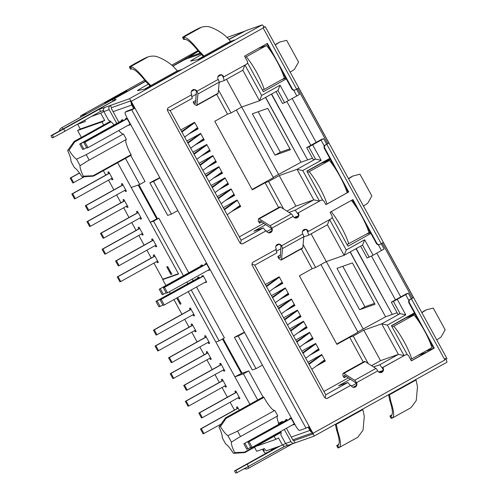 <?xml version="1.0" encoding="UTF-8"?>
<svg xmlns="http://www.w3.org/2000/svg" width="498" height="498" viewBox="0 0 498 498"><rect width="100%" height="100%" fill="white"/><g stroke="black" fill="none" stroke-linecap="round" stroke-linejoin="round"><path stroke-width="0.75" d="M245.122 57.177L246.286 56.766A25.523 5.017 60.9 0 1 264.164 89.416L262.415 90.032M264.164 89.416L284.377 78.18A25.523 5.017 -119.1 0 0 266.498 45.523L246.286 56.766M258.506 48.337L266.498 45.523M275.008 155.158L252.362 113.799L267.775 108.377L290.415 149.736L275.008 155.158L280.324 152.201L289.917 148.827M258.182 111.757L280.324 152.201M236.338 109.996L273.377 177.649L252.106 189.477M283.636 209.017L268.578 181.509L265.073 182.741L252.305 189.844L214.769 121.275L227.536 114.179L231.035 112.946L218.473 89.995M276.017 91.576L282.509 103.441L284.613 102.7L277.94 90.512L259.533 100.745L242.819 70.212L244.829 65.17M271.609 94.029L307.671 159.889L271.398 94.147M307.671 159.889L312.489 158.196M310.833 145.329L286.86 101.53M316.155 142.372L292.202 98.623M321.16 160.319L302.753 170.553L297.076 169.308L315.477 159.074L313.379 159.814L306.706 147.626L321.49 139.403L323.669 138.649L312.694 144.862L321.16 160.319L315.477 159.074L308.804 146.885L306.706 147.626M312.694 144.862L308.804 146.885M281.644 79.692L285.908 78.192M284.613 102.7L299.472 94.464L296.596 89.198M245.004 65.076L261.637 95.454L280.044 85.22L288.504 100.677M280.044 85.22L277.94 90.512M261.637 95.454L259.533 100.745L241.673 107.026L231.035 112.946M216.686 94.359L227.536 114.179M226.49 79.294L241.673 107.026M242.819 70.212L224.206 80.57L223.222 76.997M219.17 82.338L224.206 80.57M223.116 77.053L222.444 75.821M220.963 74.986L217.937 76.673M194.369 89.777L191.338 91.464M196.436 94.103L191.786 96.687M167.384 109.492L170.16 110.618L192.29 98.318L191.251 94.962M240.652 243.516L241.132 240.241L170.16 110.618M265.72 230.923L263.255 227.941L241.132 240.241M265.876 224.579L253.918 231.228L263.255 227.941M266.81 231.582L271.647 228.893M294.069 217.458L298.333 215.958M298.283 216.126L295.021 217.943M271.69 230.916L268.428 232.734M298.358 214.482L295.171 210.193L288.933 212.385M319.405 201.068L313.79 199.841L295.171 210.193M313.79 199.841L297.076 169.308L279.216 175.595L295.93 206.122L313.79 199.841M302.753 170.553L319.448 201.049M295.93 206.122L286.941 211.121M268.578 181.509L279.216 175.595M265.073 182.741L278.65 207.542M239.301 236.899L263.816 223.266M163.356 287.769L164.527 287.358L167.509 292.799L166.338 293.21L163.356 287.769L206.552 263.747M206.651 263.928L164.527 287.358M167.509 292.799L209.633 269.374M160.368 288.821L163.35 294.262L162.18 294.673L159.204 289.232L202.499 265.39M202.4 265.21L159.204 289.232M163.35 294.262L166.083 292.743M347.193 192.757L326.981 203.993A25.523 5.017 60.9 0 0 309.208 171.698L329.421 160.456A25.523 5.017 -119.1 0 1 347.193 192.757M325.835 204.597L326.981 203.993M309.208 171.698L307.465 172.314M370.91 233.45L347.934 246.23L332.085 217.29M322.76 200.258L306.818 171.131L329.794 158.358M209.82 269.717L208.538 270.426L209.944 269.935L206.365 263.405L204.964 263.896L205.276 264.457M202.754 265.857L202.213 264.868L200.812 265.359L201.117 265.92M208.351 270.084L208.538 270.426M234.427 337.327L252.299 369.977L256.034 368.663L238.162 336.013L234.427 337.327L244.4 332.185M262.421 365.109L256.034 368.663M238.162 336.013L244.549 332.459M149.811 182.778L167.689 215.429L171.424 214.115L153.546 181.465L149.811 182.778L159.783 177.637M177.811 210.561L171.424 214.115M153.546 181.465L159.933 177.911M123.348 133.993L85.426 155.083L123.348 133.993A16.141 3.175 60.9 0 1 118.829 130.476M131.036 154.654L93.114 175.744L93.985 175.688L131.223 154.984L131.036 154.654A16.141 3.175 60.9 0 1 126.1 139.583M130.756 155.413L145.055 181.527L139.733 184.484L131.211 187.485L117.646 162.703L178.427 273.719L162.784 279.222L153.944 263.075M199.505 278.033L198.963 277.044L197.563 277.535L197.868 278.096M244.985 443.369L247.96 448.81L246.796 449.221L243.815 443.78L287.109 419.939M287.01 419.758L243.815 443.78M247.96 448.81L250.693 447.291M292.967 424.632L293.154 424.975L294.555 424.483L290.981 417.953L289.581 418.445L289.886 419.005M287.365 420.405L286.823 419.416L285.422 419.907L285.728 420.468M221.075 424.084L203.159 433.876L200.476 428.977L201.292 428.691L203.975 433.59M238.156 408.192L201.292 428.691M200.476 428.977L238.081 408.067M239.264 410.228L237.415 406.841L236.482 407.171L237.229 408.541M225.7 385.446L188.842 405.945L188.02 406.231L185.343 401.338L186.159 401.046L188.842 405.945M223.017 380.547L186.159 401.046M185.343 401.338L222.948 380.422M226.378 386.691L225.519 387.145L226.453 386.815L222.276 379.196L221.342 379.526L222.096 380.895M224.847 385.919L225.519 387.145M239.196 397.18L202.337 417.679L201.522 417.971L198.839 413.072L199.654 412.786L202.337 417.679M236.519 392.287L199.654 412.786M198.839 413.072L236.444 392.156M239.88 398.425L239.015 398.879L239.949 398.549L235.778 390.936L234.844 391.26L235.591 392.629M238.343 397.659L239.015 398.879M210.567 357.801L173.702 378.299L172.887 378.586L170.204 373.693L171.026 373.4L173.702 378.299M207.884 352.908L171.026 373.4M170.204 373.693L207.815 352.777M211.245 359.046L210.38 359.5L211.314 359.17L207.143 351.551L206.209 351.881L206.963 353.25M209.714 358.28L210.38 359.5M224.063 369.541L187.204 390.034L186.383 390.326L183.706 385.427L184.521 385.141L187.204 390.034M221.38 364.642L184.521 385.141M183.706 385.427L221.311 364.511M224.741 370.78L223.882 371.234L224.816 370.91L220.639 363.291L219.705 363.615L220.458 364.984M223.21 370.014L223.882 371.234M195.428 330.155L158.569 350.654L157.754 350.947L155.071 346.048L155.886 345.761L158.569 350.654M192.751 325.262L155.886 345.761M155.071 346.048L192.676 325.132M196.112 331.4L195.247 331.855L196.181 331.525L192.01 323.912L191.076 324.235L191.823 325.605M194.575 330.635L195.247 331.855M208.93 341.896L172.065 362.395L171.25 362.681L168.567 357.782L169.388 357.496L172.065 362.395M206.247 336.997L169.388 357.496M168.567 357.782L206.178 336.866M209.608 343.134L208.743 343.589L209.677 343.265L205.506 335.646L204.572 335.976L205.325 337.345M208.077 342.369L208.743 343.589M157.592 261.045L120.734 281.544L119.912 281.831L117.235 276.938L118.051 276.645L120.734 281.544M154.909 256.146L118.051 276.645M117.235 276.938L154.841 256.022M158.271 262.29L157.412 262.745L158.345 262.415L154.175 254.795L153.241 255.125L153.988 256.495M156.739 261.525L157.412 262.745M171.088 272.78L170.223 273.097L167.54 268.204L168.343 267.756M168.411 267.887L171.038 272.811M167.54 268.204L168.355 267.912M171.773 274.024L170.907 274.479L171.841 274.149L167.67 266.536L166.737 266.86L170.907 274.479M142.459 233.4L105.595 253.899L104.779 254.185L102.096 249.293L102.918 249L105.595 253.899M139.776 228.507L102.918 249M102.096 249.293L139.708 228.377M143.138 234.645L142.272 235.1L143.206 234.77L139.035 227.15L138.102 227.48L138.855 228.85M141.606 233.879L142.272 235.1M155.955 245.141L119.097 265.633L118.275 265.926L115.598 261.027L116.414 260.74L119.097 265.633M153.272 240.241L116.414 260.74M115.598 261.027L153.203 240.111M156.633 246.379L155.774 246.834L156.708 246.51L152.537 238.891L151.604 239.214L152.351 240.584M155.102 245.614L155.774 246.834M127.326 205.755L90.462 226.254L89.646 226.546L86.963 221.647L87.779 221.361L90.462 226.254M124.643 200.862L87.779 221.361M86.963 221.647L124.575 200.731M128.005 207L127.139 207.454L128.073 207.124L123.902 199.511L122.969 199.835L123.716 201.204M126.467 206.234L127.139 207.454M140.822 217.495L103.958 237.994L103.142 238.281L100.459 233.381L101.281 233.095L103.958 237.994M138.139 212.596L101.281 233.095M100.459 233.381L138.071 212.465M141.5 218.734L140.635 219.188L141.569 218.865L137.398 211.245L136.464 211.575L137.218 212.945M139.969 217.968L140.635 219.188M112.187 178.116L75.329 198.609L74.507 198.901L71.83 194.002L72.646 193.716L75.329 198.609M109.51 173.217L72.646 193.716M71.83 194.002L109.436 173.086M112.865 179.355L112.006 179.809L112.94 179.485L108.769 171.866L107.836 172.196L108.583 173.565M111.334 178.589L112.006 179.809M125.689 189.85L88.825 210.349L88.009 210.635L85.326 205.736L86.142 205.45L88.825 210.349M123.006 184.951L86.142 205.45M85.326 205.736L122.938 184.82M126.368 191.089L125.502 191.549L126.436 191.22L122.265 183.6L121.331 183.93L122.078 185.3M124.83 190.323L125.502 191.549M84.405 176.74L72.87 182.99L70.193 178.091L71.009 177.805L73.692 182.704M79.499 173.08L71.009 177.805M70.193 178.091L79.412 172.962M224.156 209.241L237.173 200.065M237.334 200.358L224.442 209.77M227.188 214.775L240.073 205.363M218.08 198.142L231.091 188.966M231.253 189.259L218.367 198.665M221.106 203.676L233.998 194.264M211.999 187.036L225.015 177.861M225.177 178.153L212.291 187.565M215.03 192.57L227.916 183.164M205.923 175.937L218.939 166.762M219.101 167.054L206.209 176.466M208.955 181.471L221.84 172.059M199.847 164.838L212.858 155.662M213.02 155.955L200.134 165.361M202.873 170.372L215.759 160.96M193.766 153.733L206.782 144.557M206.944 144.85L194.058 154.262M196.797 159.267L209.683 149.861M187.69 142.633L200.706 133.458M190.722 148.167L203.607 138.755M200.862 133.75L187.976 143.163M181.614 131.528L194.625 122.359M184.64 137.062L197.525 127.656M194.786 122.651L181.901 132.057M79.717 144.04L82.693 149.481L83.863 149.076L80.881 143.629L79.717 144.04L122.913 120.024M83.863 149.076L86.596 147.551M123.012 120.205L80.881 143.629M125.782 119.271L125.477 118.711L126.878 118.219L130.451 124.749L129.05 125.241L130.333 124.525M121.63 120.734L121.319 120.174L122.72 119.676L123.267 120.672M129.05 125.241L128.864 124.898M127.065 118.561L83.869 142.577L86.851 148.024L88.015 147.613L85.04 142.167L127.164 118.742M130.146 124.183L88.015 147.613M83.869 142.577L85.04 142.167M138.195 185.026L156.702 218.834M151.193 258.051L146.885 250.183M144.134 245.159L138.805 235.43M136.054 230.406L131.746 222.538M128.994 217.514L123.672 207.791M120.921 202.761L116.613 194.892M113.861 189.869L108.539 180.145M105.788 175.115L103.347 170.658M177.612 297.617L180.295 302.516M177.226 297.76L177.562 297.648M176.784 298.009L179.423 302.834L180.245 302.541M180.973 303.755L180.114 304.21L181.048 303.886L177.587 297.561M180.114 304.21L176.734 298.041M193.79 314.25L156.932 334.749L156.117 335.036L153.434 330.137L154.249 329.85L156.932 334.749M191.114 309.351L154.249 329.85M153.434 330.137L191.039 309.221M194.475 315.489L193.61 315.95L194.544 315.62L190.373 308.001L189.439 308.33L190.186 309.7M192.938 314.724L193.61 315.95M274.697 410.439L236.774 431.529L274.697 410.439A16.141 3.175 60.9 0 1 263.915 397.36L263.735 397.031A19.864 3.903 -119.1 0 0 263.037 397.024L248.732 370.898L243.416 373.861L234.894 376.855L249.921 404.301L188.238 291.641L215.827 342.033L219.095 340.881L191.226 289.979M222.488 338.995L241.318 373.382M234.434 410.097L230.126 402.228M227.374 397.205L222.052 387.475M219.301 382.452L214.993 374.583M212.241 369.56L206.913 359.83M204.161 354.806L199.854 346.938M197.102 341.914L191.78 332.191M189.028 327.161L184.721 319.293M181.969 314.269L173.933 299.591M308.766 363.789L321.783 354.613M321.945 354.906L309.059 364.318M311.798 369.323L324.684 359.911M302.691 352.69L315.707 343.514M315.869 343.807L302.977 353.213M305.722 358.224L318.608 348.812M296.615 341.584L309.625 332.409M309.787 332.701L296.901 342.114M299.64 347.118L312.532 337.712M290.533 330.485L303.55 321.31M303.712 321.602L290.826 331.014M293.565 336.019L306.451 326.607M284.458 319.386L297.474 310.21M297.636 310.503L284.744 319.909M287.489 324.92L300.375 315.508M278.382 308.281L291.392 299.105M291.554 299.398L278.668 308.81M281.407 313.815L294.293 304.409M272.3 297.182L285.317 288.006M285.479 288.298L272.593 297.711M275.332 302.716L288.218 293.303M266.225 286.076L279.241 276.907M269.256 291.61L282.142 282.204M279.397 277.199L266.511 286.605M157.405 218.585L150.278 222.307L178.583 274.006L162.709 279.596L164.402 278.65M183.438 275.755L153.552 221.162L150.278 222.307M162.709 279.596L165.934 285.485M169.37 291.76L170.285 293.434M187.79 283.704L186.875 282.03M305.573 229.534L302.547 231.221M278.98 244.325L275.954 246.012M329.62 219.624L346.253 250.002L364.654 239.768L362.55 245.06L344.149 255.293L327.435 224.76L308.816 235.118L303.78 236.886M346.253 250.002L344.149 255.293L326.29 261.575L315.651 267.494L303.083 244.543M360.633 246.124L367.126 257.989L373.114 255.225L384.089 249.012L381.207 243.746M364.654 239.768L373.114 255.225M369.223 257.248L362.55 245.06M356.226 248.577L392.281 314.437L356.008 248.695M392.281 314.437L397.105 312.744M395.449 299.877L371.471 256.078M376.812 253.171L400.766 296.92M393.42 301.433L391.316 302.174L406.1 293.951L408.279 293.198L393.42 301.433L400.093 313.622L397.989 314.363L391.316 302.174M370.524 232.74L366.254 234.247M397.311 299.41L405.77 314.867L400.093 313.622L381.686 323.856L387.369 325.101L404.059 355.597M405.77 314.867L387.369 325.101M325.262 398.064L325.742 394.79L347.872 382.489L338.528 385.776L350.486 379.127M350.331 385.471L347.872 382.489M351.426 386.131L356.263 383.441M378.679 372.006L382.95 370.506M382.9 370.674L379.632 372.492M356.3 385.464L353.038 387.282M382.968 369.03L379.787 364.741L373.55 366.933M404.021 355.616L398.4 354.389L381.686 323.856L363.826 330.143L380.54 360.67L398.4 354.389L379.787 364.741M368.246 363.565L353.188 336.057L363.826 330.143M380.54 360.67L371.558 365.669M353.188 336.057L349.683 337.289L363.26 362.09M323.912 391.447L348.426 377.814M325.742 394.79L254.777 265.166L252 264.04M275.867 249.51L276.9 252.866L254.777 265.166M281.053 248.651L276.396 251.235M307.054 230.369L308.816 235.118M327.435 224.76L329.439 219.718M311.101 233.842L326.29 261.575M301.296 248.907L312.146 268.727L315.651 267.494M359.618 309.706L336.978 268.347L352.385 262.925L375.025 304.284L359.618 309.706L364.934 306.749L374.527 303.375M342.792 266.306L364.934 306.749M357.832 331.905L385.583 316.796L350.094 251.982M326.302 261.568L363.179 328.929M312.146 268.727L299.379 275.824L336.922 344.392L349.683 337.289M282.509 282.883L277.585 285.528M288.591 293.982L283.661 296.634M294.667 305.087L289.736 307.733M300.742 316.186L295.818 318.838M306.824 327.286L301.894 329.937M312.9 338.391L307.969 341.037M318.975 349.49L314.051 352.142M316.043 366.223L325.319 361.069L321.739 354.539L307.913 362.227M301.838 351.121L315.664 343.433L319.237 349.963L309.968 355.118M295.756 340.022L309.588 332.334L313.161 338.864L303.892 344.018M289.68 328.923L303.506 321.229L307.085 327.765L297.81 332.919M283.605 317.817L297.431 310.13L301.004 316.66L291.735 321.814M277.523 306.718L291.355 299.03L294.928 305.56L285.659 310.715M271.447 295.619L285.273 287.925L288.852 294.455L279.577 299.615M265.366 284.514L279.197 276.826L282.771 283.356L273.502 288.51M320.949 264.544L357.987 332.197L336.723 344.025M320.127 363.241L325.057 360.589M293.154 424.975L294.436 424.265M407.376 354.806L391.428 325.68L414.411 312.906M418.108 355.329L426.22 352.478L411.329 360.757M393.818 326.246L414.031 315.004A25.523 5.017 -119.1 0 1 431.909 347.654L411.697 358.896A25.523 5.017 60.9 0 0 393.818 326.246L392.075 326.862M410.533 359.307L411.697 358.896M391.534 325.873L405.982 317.842L414.031 315.004M291.268 418.476L247.973 442.317L250.948 447.758L252.119 447.347L294.243 423.923M249.137 441.907L252.119 447.347M247.973 442.317L291.168 418.295M205.108 282.26L205.294 282.603L206.695 282.111L203.122 275.581L201.721 276.073L202.026 276.633M158.937 306.849L155.955 301.408L157.125 300.997L160.101 306.438L158.937 306.849M162.834 304.919L160.101 306.438M199.25 277.567L157.125 300.997M155.955 301.408L199.15 277.386M203.408 276.104L160.113 299.945L163.089 305.386L164.259 304.975L206.384 281.551M161.277 299.535L164.259 304.975M160.113 299.945L203.309 275.923M205.294 282.603L206.577 281.893M234.894 376.855L242.022 373.133M274.13 436.298L275.824 439.385L278.482 437.91L282.447 445.144L266.237 450.852L264.37 448.586L256.707 451.281L254.484 447.223M275.824 439.385L256.072 446.339M285.528 443.432L282.447 445.144M231.396 442.156A16.141 3.175 -119.1 0 0 234.639 452.62A15.282 3.007 60.9 0 1 233.973 453.305A15.282 3.007 60.9 0 1 233.238 453.112A16.141 3.175 -119.1 0 0 225.824 444.116A15.282 3.007 60.9 0 1 222.251 437.593A16.141 3.175 -119.1 0 0 219.014 427.128A15.282 3.007 60.9 0 1 219.188 426.711A15.282 3.007 60.9 0 1 220.415 426.637A16.141 3.175 -119.1 0 0 227.823 435.632A15.282 3.007 60.9 0 1 231.396 442.156L238.667 437.568L277.747 415.855A19.864 3.903 -119.1 0 0 274.772 410.414M220.415 426.637L226.503 417.735L263.735 397.031M219.188 426.711L225.407 418.034A19.864 3.903 60.9 0 1 225.681 417.778A19.864 3.903 60.9 0 1 226.503 417.735M243.416 373.861L257.715 399.981L263.037 397.024M257.715 399.981A19.864 3.903 -119.1 0 0 257.597 400.031L225.681 417.778M236.774 431.529L227.823 435.632M237.534 431.119A19.864 3.903 60.9 0 1 240.515 436.565M278.637 423.163A16.141 3.175 60.9 0 1 277.448 416.023M281.059 432.27L245.333 452.134L234.639 452.62M245.333 452.134A19.864 3.903 60.9 0 1 244.991 452.501A19.864 3.903 60.9 0 1 244.63 452.601L233.973 453.305M223.135 338.634L242.078 373.245L248.732 370.898M196.548 287.022L224.411 337.924L219.095 340.881M193.112 280.748L192.191 279.073M188.754 272.792L158.868 218.199L153.552 221.162M138.898 184.777L157.468 218.697L158.868 218.199M139.733 184.484L125.44 158.37M74.476 167.67A15.282 3.007 60.9 0 1 70.903 161.147A16.141 3.175 -119.1 0 0 67.666 150.682A15.282 3.007 60.9 0 1 67.84 150.265A15.282 3.007 60.9 0 1 69.06 150.191A16.141 3.175 -119.1 0 0 76.474 159.186A15.282 3.007 60.9 0 1 80.047 165.71A16.141 3.175 -119.1 0 0 83.291 176.174A15.282 3.007 60.9 0 1 82.624 176.858A15.282 3.007 60.9 0 1 81.89 176.666A16.141 3.175 -119.1 0 0 74.476 167.67M93.985 175.688A19.864 3.903 60.9 0 1 93.643 176.055L130.874 155.351A19.864 3.903 -119.1 0 0 131.223 154.984M93.643 176.055A19.864 3.903 60.9 0 1 93.282 176.155L82.624 176.858M93.114 175.744L83.291 176.174M80.047 165.71L87.318 161.122L126.399 139.415A19.864 3.903 -119.1 0 0 123.417 133.968M86.185 154.679A19.864 3.903 60.9 0 1 89.167 160.119M85.426 155.083L76.474 159.186M69.06 150.191L75.154 141.289L110.724 121.506M67.84 150.265L74.059 141.588A19.864 3.903 60.9 0 1 74.333 141.339A19.864 3.903 60.9 0 1 75.154 141.289M277.679 43.177L279.546 42.181A114.216 3.76 151.3 0 1 275.276 44.957M290.172 72.166A114.216 3.76 -28.7 0 0 294.443 69.39L298.57 62.082L286.667 40.35L279.739 42.081M275.182 44.789A111.733 3.679 -28.7 0 0 277.486 43.276M424.259 310.914L426.126 309.924A114.216 3.76 151.3 0 1 421.856 312.694M436.752 339.904A114.216 3.76 -28.7 0 0 441.023 337.127L445.15 329.825L433.254 308.088L426.319 309.818M421.769 312.526A111.733 3.679 -28.7 0 0 424.072 311.013M413.502 313.672L414.112 313.068M363.465 206.035A114.216 3.76 -28.7 0 0 367.729 203.259L371.857 195.951L359.961 174.219L352.833 176.049A114.216 3.76 151.3 0 1 348.569 178.826M353.026 175.95L350.972 177.045M348.476 178.658A111.733 3.679 -28.7 0 0 350.779 177.145M106.815 101.835L104.729 102.993L106.964 102.208L126.959 90.829M106.796 102.271L106.815 101.773A6.206 1.22 60.9 0 1 106.995 101.337A6.206 1.22 60.9 0 1 107.033 101.318L107.612 101.113L107.923 101.673M127.071 91.028L126.76 90.462L107.612 101.113M126.76 90.462L126.181 90.667A6.206 1.22 -119.1 0 0 126.143 90.686A6.206 1.22 -119.1 0 0 126.112 90.711M200.103 53.143L188.966 57.058L189.383 57.818M188.966 57.058L198.422 51.257M391.26 415.811L389.99 416.154A9.898 0.324 151.3 0 1 389.915 416.147L391.104 418.326A9.898 0.324 -28.7 0 0 391.179 418.326L392.057 418.133C394.503 417.05 394.136 411.647 390.955 401.93L390.874 401.612A114.216 22.46 60.9 0 0 389.411 394.802A3.723 0.735 -119.1 0 1 389.33 394.285M389.915 416.147A9.898 0.324 151.3 0 1 392.094 414.71M388.552 394.721A111.733 21.968 -119.1 0 1 389.617 399.844L390.955 401.93M415.93 379.501A3.723 0.735 60.9 0 0 416.004 380.011A114.216 22.46 -119.1 0 1 417.473 386.822L416.241 400.554L411.043 407.65L392.468 417.978L392.057 418.133L390.862 415.961C393.221 414.915 392.835 409.649 389.691 400.155M335.366 424.302A111.733 21.968 -119.1 0 1 336.424 429.425L336.505 429.73C339.642 439.23 340.034 444.496 337.669 445.536L336.797 445.729A9.898 0.324 151.3 0 1 336.723 445.729L337.918 447.907A9.898 0.324 -28.7 0 0 337.993 447.907L338.864 447.714L337.669 445.536L338.074 445.386M336.723 445.729A9.898 0.324 151.3 0 1 338.901 444.284M336.505 429.73L337.688 431.187A114.216 22.46 60.9 0 0 336.218 424.377A3.723 0.735 -119.1 0 1 336.144 423.866M337.762 431.505C340.943 441.228 341.311 446.625 338.864 447.714L357.85 437.232L363.054 430.135L364.281 416.396A114.216 22.46 -119.1 0 0 362.818 409.586A3.723 0.735 60.9 0 1 362.737 409.076M182.554 37.4L183.75 39.579A9.898 0.324 -28.7 0 0 183.818 39.579L184.696 39.386L183.501 37.207L182.629 37.4A9.898 0.324 151.3 0 1 182.554 37.4A9.898 0.324 151.3 0 1 189.856 33.036A9.898 0.324 151.3 0 1 199.53 28L201.522 27.185C205.381 26.157 208.737 26.313 211.594 27.639C216.039 29.338 220.508 31.965 224.996 35.52L225.277 35.769A114.216 22.46 -119.1 0 1 230.537 41.241A3.723 0.735 60.9 0 0 231.234 41.782L234.415 40.052L230.699 41.409M201.522 27.185L183.501 37.207C186.47 37.07 191.45 41.427 198.441 50.292L199.212 52.234C192.402 43.55 187.559 39.267 184.696 39.386M201.541 54.599A13.041 0.43 -28.7 0 0 190.672 61.042A13.041 0.43 -28.7 0 0 190.765 61.049L198.733 59.337L204.634 56.573A3.723 0.735 -119.1 0 1 203.937 56.031A114.216 22.46 60.9 0 0 198.677 50.559L198.441 50.292M199.212 52.234L199.449 52.495A111.733 21.968 -119.1 0 1 203.887 57.083M197.787 59.548A13.041 0.43 151.3 0 1 203.315 56.461M129.368 66.981L130.557 69.154A9.898 0.324 -28.7 0 0 130.632 69.16L131.503 68.961L130.314 66.788L129.436 66.981A9.898 0.324 151.3 0 1 129.368 66.981A9.898 0.324 151.3 0 1 136.67 62.611A9.898 0.324 151.3 0 1 146.344 57.581L148.336 56.766C152.189 55.739 155.544 55.888 158.401 57.22C162.852 58.913 167.316 61.54 171.804 65.101L172.084 65.344A114.216 22.46 -119.1 0 1 177.344 70.822A3.723 0.735 60.9 0 0 178.041 71.363L181.222 69.633L177.506 70.99M148.336 56.766L130.314 66.788C133.277 66.651 138.257 71.009 145.248 79.867L146.02 81.815C139.21 73.131 134.373 68.849 131.503 68.961M146.02 81.815L145.248 79.867M145.491 80.134A114.216 22.46 60.9 0 1 150.751 85.612A3.723 0.735 -119.1 0 0 151.448 86.148L145.541 88.912L137.573 90.624A13.041 0.43 -28.7 0 1 137.485 90.624A13.041 0.43 -28.7 0 1 148.354 84.181M150.695 86.658A111.733 21.968 -119.1 0 0 146.256 82.077M144.594 89.123A13.041 0.43 151.3 0 1 150.122 86.042M63.707 129.05L64.902 131.229L100.54 111.409L99.345 109.23L52.371 135.213L53.56 137.392L64.902 131.229M52.371 135.213L50.97 135.705L52.159 137.884L53.56 137.392M50.97 135.705L115.816 99.563A4.681 4.681 0 0 0 111.876 99.849A4.681 0.921 -119.1 0 1 111.907 99.837A4.681 0.921 -119.1 0 1 113.363 101.044L59.212 131.192M264.021 27.16L265.291 26.724L264.17 27.434L263.573 26.344A3.106 0.61 -119.1 0 0 262.141 24.9L246.217 30.503L228.912 39.491L246.174 30.521M111.564 107.636L110.369 105.464L129.169 98.847A3.106 0.61 60.9 0 1 131.242 101.362L134.964 108.166L134.497 108.327L130.358 101.026L111.564 107.636A0.623 0.61 70.6 0 0 111.328 108.477L118.879 122.265M114.048 124.948A21.725 4.27 -119.1 0 0 108.67 120.385L103.833 111.552A3.106 3.044 70.6 0 1 105.003 107.35L99.345 109.23M116.75 123.448L109.205 109.66A3.106 3.044 -109.4 0 1 110.369 105.464L105.003 107.35M100.54 111.409L103.466 110.382M263.573 26.344L263.156 28.006L131.242 101.362M134.497 108.327L127.426 110.923A6.206 1.22 -119.1 0 0 127.388 110.942L125.266 112.125A6.206 1.22 60.9 0 0 127.115 117.964L295.445 425.423A6.206 1.22 60.9 0 0 299.591 430.459L306.009 428.199L309.252 426.512L312.981 433.316A3.106 0.61 60.9 0 1 313.902 436.236L295.09 442.853A3.106 3.044 -109.4 0 1 290.938 441.614L284.283 429.457M125.266 112.125A6.206 1.22 60.9 0 1 125.303 112.112L131.721 109.853L134.964 108.166L309.252 426.512M278.731 424.364A21.725 4.27 -119.1 0 0 278.307 423.344L280.511 422.565L280.847 423.182M294.629 443.064L289.263 444.951A3.106 3.044 70.6 0 1 285.572 443.5L280.735 434.673A21.725 4.27 -119.1 0 0 280.922 431.33M282.976 421.999L282.64 421.383L278.307 423.344M282.64 421.383L280.511 422.565M295.09 442.853L293.901 440.68A0.623 0.61 70.6 0 1 293.067 440.431L286.412 428.274M293.708 440.742L312.694 434.063L308.828 426.749M313.902 436.236A3.106 0.61 60.9 0 1 313.883 436.242L446.88 362.283A3.106 0.61 -119.1 0 0 445.312 358.299L444.888 359.961L411.404 298.794L410.34 299.385A2.484 2.434 -109.4 0 0 409.406 302.747L434.25 348.127L411.379 360.851L408.696 355.952A2.484 2.434 -109.4 0 0 405.378 354.956L382.358 367.661L382.825 367.499L383.124 368.041A3.106 3.044 70.6 0 1 381.493 372.448A3.106 3.044 70.6 0 1 377.808 370.998L377.739 370.885A3.106 0.61 -119.1 0 0 375.928 368.445L365.109 361.573A7.451 1.463 -119.1 0 0 364.455 361.424L343.178 373.257A7.451 1.463 60.9 0 1 343.832 373.4L354.651 380.279A3.106 0.61 60.9 0 1 356.468 382.719L356.531 382.831A3.106 3.044 70.6 0 1 354.9 387.239A3.106 3.044 70.6 0 1 351.208 385.788L350.909 385.247L327.721 398.145A2.484 2.434 70.6 0 1 324.403 397.149L252.299 265.459A2.484 2.434 70.6 0 1 253.239 262.097L276.427 249.199L276.129 248.658A3.106 3.044 70.6 0 1 277.76 244.25A3.106 3.044 70.6 0 1 281.451 245.701L281.513 245.813A3.106 0.61 60.9 0 1 282.522 248.539L281.513 259.57A7.451 1.463 60.9 0 1 281.302 260.024A7.451 1.463 60.9 0 1 280.561 259.819L278.743 258.549L277.778 256.451L279.602 257.721A4.968 0.977 -119.1 0 0 280.094 257.852A4.968 0.977 -119.1 0 0 280.237 257.553L280.984 245.863A3.106 3.044 -109.4 0 0 277.529 244.344M313.921 436.223L446.862 362.295A3.106 0.61 -119.1 0 0 446.88 362.283M272.45 449.675L271.715 448.922M277.398 446.924L234.496 470.921L235.896 470.429L237.085 472.608L235.685 473.1L234.496 470.921M280.2 445.934L235.896 470.429M290.938 441.614L285.117 443.662M247.232 464.267L248.427 466.445L237.085 472.608M283.063 444.801L284.065 446.625L248.427 466.445M284.065 446.625L288.348 445.119M297.642 88.607L327.759 143.605L328.867 143.019L325.729 144.837A2.484 2.434 -109.4 0 0 324.789 148.199L348.743 191.948L325.873 204.666L324.086 201.404A2.484 2.434 -109.4 0 0 320.768 200.408L297.748 213.113L320.768 200.408M280.523 68.363L291.791 88.937A2.484 2.434 70.6 0 0 294.741 90.094L295.208 89.933A2.484 2.434 -109.4 0 0 295.575 89.764L298.713 87.953L328.867 143.019M304.122 229.553A3.106 3.044 -109.4 0 1 307.577 231.072L307.876 231.62L308.343 231.452L330.896 218.908A2.484 2.434 -109.4 0 0 331.83 215.553L330.043 212.285L352.914 199.567L376.868 243.317A2.484 2.434 -109.4 0 0 380.192 244.313L383.329 242.501L413.477 297.567L411.404 298.794M281.302 260.024L302.579 248.191A7.451 1.463 -119.1 0 0 302.79 247.743L303.799 236.706A3.106 0.61 -119.1 0 0 302.79 233.979L302.728 233.867A3.106 3.044 70.6 0 1 304.353 229.46A3.106 3.044 70.6 0 1 308.044 230.91L308.343 231.452M280.474 254.951L277.778 256.451M350.909 385.247L327.254 398.307A2.484 2.434 -109.4 0 1 327.118 398.375M344.772 375.492L344.243 375.785A4.968 0.977 -119.1 0 1 344.386 375.424A4.968 0.977 -119.1 0 1 344.821 375.523L356.064 382.999A3.106 3.044 -109.4 0 1 354.663 387.313M346.365 376.5L344.174 377.721L342.892 375.729L342.96 373.799A7.451 1.463 60.9 0 1 343.178 373.257M344.243 375.785L344.174 377.721M382.358 367.661L382.657 368.209A3.106 3.044 -109.4 0 1 381.256 372.523M382.825 367.499L405.378 354.956M405.745 354.794L405.279 354.956A2.484 2.434 70.6 0 0 404.911 355.124M411.342 360.776L434.25 348.127M433.783 348.295L428.062 337.837M420.443 323.918L408.939 302.909A2.484 2.434 70.6 0 1 409.873 299.547L413.477 297.567M379.825 244.481L379.358 244.643A2.484 2.434 70.6 0 1 376.401 243.485L365.14 222.911M357.52 208.992L352.491 199.804M382.259 243.155L412.369 298.153M445.953 359.357L447.03 358.672L265.291 26.724M335.826 169.37L324.323 148.36A2.484 2.434 70.6 0 1 325.262 144.999L327.759 143.605M347.181 192.72L348.276 192.11L343.452 183.289M348.276 192.11L348.743 191.948M321.135 200.246L320.668 200.408A2.484 2.434 70.6 0 0 320.301 200.576M296.646 217.975A3.106 3.044 -109.4 0 0 298.047 213.661L297.748 213.113M298.215 212.951L298.514 213.493A3.106 3.044 70.6 0 1 296.883 217.9A3.106 3.044 70.6 0 1 293.191 216.449L293.135 216.344A3.106 0.61 -119.1 0 0 291.311 213.897L280.499 207.025A7.451 1.463 -119.1 0 0 279.845 206.875L258.568 218.709A7.451 1.463 60.9 0 1 259.221 218.852L270.034 225.731A3.106 0.61 60.9 0 1 271.858 228.177L271.914 228.283A3.106 3.044 70.6 0 1 270.29 232.691A3.106 3.044 70.6 0 1 266.598 231.24L266.299 230.699L243.105 243.597A2.484 2.434 70.6 0 1 239.787 242.601L167.689 110.911A2.484 2.434 70.6 0 1 168.623 107.549L191.817 94.651L191.518 94.11A3.106 3.044 70.6 0 1 193.149 89.702A3.106 3.044 70.6 0 1 196.835 91.153L196.897 91.258A3.106 0.61 60.9 0 1 197.911 93.991L196.903 105.028A7.451 1.463 60.9 0 1 196.685 105.476A7.451 1.463 60.9 0 1 195.951 105.271L194.127 104.001L193.168 101.903L194.992 103.173A4.968 0.977 -119.1 0 0 195.484 103.304A4.968 0.977 -119.1 0 0 195.621 103.005L196.368 91.315A3.106 3.044 -109.4 0 0 192.919 89.796M261.749 221.952L259.564 223.172L258.281 221.18L258.35 219.251A7.451 1.463 60.9 0 1 258.568 218.709M270.053 232.765A3.106 3.044 -109.4 0 0 271.447 228.451L260.211 220.975A4.968 0.977 -119.1 0 0 259.775 220.875A4.968 0.977 -119.1 0 0 259.626 221.237L259.564 223.172M242.501 243.827A2.484 2.434 -109.4 0 0 242.638 243.759L266.299 230.699M196.685 105.476L217.962 93.643A7.451 1.463 -119.1 0 0 218.18 93.194L219.188 82.158A3.106 0.61 -119.1 0 0 218.174 79.425L218.112 79.319A3.106 3.044 70.6 0 1 219.743 74.912A3.106 3.044 70.6 0 1 223.434 76.362L223.733 76.904L223.266 77.072L222.967 76.524A3.106 3.044 -109.4 0 0 219.512 75.005M195.863 100.403L193.168 101.903M295.208 89.933A2.484 2.434 -109.4 0 1 292.258 88.769L267.407 43.388L244.537 56.106L247.22 61.005A2.484 2.434 -109.4 0 1 246.286 64.36L223.733 76.904M272.904 54.444L266.984 43.625M228.744 39.311L244.68 31.299M80.819 117.117A3.106 0.61 60.9 0 1 80.651 115.816A3.106 0.61 60.9 0 1 80.67 115.804L87.511 113.395M198.372 51.194L172.75 66.004M145.497 81.162L112.112 99.725M189.035 57.942L188.618 57.183M262.988 449.072L264.195 451.02M262.521 449.24L263.311 450.684A3.106 0.61 60.9 0 0 265.384 453.199L267.358 452.508M271.852 450.005L271.335 449.059M263.224 448.991L264.314 450.983M84.897 120.199L77.651 124.232L85.314 121.531L84.878 120.118M77.651 124.232L80.271 129.019L104.667 120.435L100.708 113.195L91.508 116.432M74.333 141.339L103.59 125.066A19.864 3.903 -119.1 0 1 103.709 125.01L102.009 121.91L77.613 130.495L80.271 129.019M102.009 121.91L104.667 120.435M81.392 137.411L77.613 130.495M103.709 125.01L110.432 121.275M100.708 113.195L103.796 111.477M351.395 200.414A25.523 5.017 -119.1 0 1 368.987 232.722L347.031 244.58M331.182 211.656A25.523 5.017 60.9 0 1 348.774 243.964M306.924 171.324L321.366 163.294L329.421 160.456M188.891 133.962L198.16 128.808L194.581 122.278L180.755 129.966M194.967 145.067L204.236 139.907L200.663 133.377L186.831 141.071M201.043 156.167L210.312 151.012L206.738 144.482L192.913 152.17M207.124 167.266L216.393 162.111L212.82 155.581L198.988 163.269M213.2 178.371L222.469 173.217L218.896 166.687L205.064 174.375M219.276 189.47L228.551 184.316L224.971 177.786L211.146 185.474M225.357 200.57L234.626 195.415L231.053 188.885L217.221 196.579M231.433 211.675L240.702 206.521L237.129 199.991L223.303 207.678M197.899 128.335L192.969 130.986M203.975 139.434L199.051 142.086M210.056 150.539L205.126 153.185M216.132 161.638L211.202 164.29M222.208 172.738L217.284 175.389M228.289 183.843L223.359 186.489M234.365 194.942L229.435 197.594M235.517 208.693L240.441 206.041M273.215 177.356L300.966 162.248L265.484 97.434M278.569 174.381L241.692 107.02M286.3 78.902L263.317 91.682L247.475 62.742M350.243 251.901L385.583 316.796M407.047 316.996L407.258 317.388M425.715 351.102L418.799 354.943M425.728 351.127L433.671 348.332L426.755 352.179L418.818 354.974M433.671 348.332L428.759 339.362M419.515 322.48L414.896 314.051L407.943 316.498M414.616 313.279L412.201 314.132M330.006 158.731L327.591 159.584M283.748 78.528L285.597 77.875L281.221 69.888M271.976 53L266.878 43.681M265.633 97.353L300.966 162.248M307.434 159.97L301.134 162.192M334.899 167.932L330.286 159.503L323.333 161.95M322.43 162.448L322.648 162.84M368.358 233.076L370.207 232.423L365.831 224.43M356.587 207.548L352.385 199.866M348.17 192.172L344.143 184.814M392.05 314.518L385.745 316.74M324.285 146.007L321.098 140.193M296.908 96.002L293.745 90.219M381.524 250.55L378.356 244.767M408.902 300.555L405.714 294.741M311.804 432.183A3.723 3.648 -109.4 0 1 309.905 430.502L308.075 427.16M291.23 437.076L310.684 430.141M225.992 418.451L263.915 397.36M281.009 431.866L244.462 452.19M74.644 142.005L111.035 121.767M126.181 90.667L107.033 101.318M284.563 446.451L244.294 468.693A4.681 4.681 0 0 0 248.228 468.406A4.681 0.921 60.9 0 1 248.197 468.419M248.054 466.651L248.079 466.738A4.681 0.921 60.9 0 1 248.228 468.406L292.37 443.861M389.99 416.154L391.179 418.326M389.617 399.844L390.874 401.612M390.862 415.961L391.602 415.55M416.004 380.011L389.411 394.802M278.052 446.694L245.352 464.877A3.106 0.61 60.9 0 1 245.676 464.995M243.142 466.315L246.852 464.348A3.106 0.61 60.9 0 1 246.871 464.341L245.352 464.877M279.571 446.158L246.871 464.341M336.797 445.729L337.993 447.907M336.424 429.425L337.688 431.187M337.669 445.536L338.41 445.125M362.818 409.586L336.218 424.377M60.912 130.177L59.355 130.906A4.681 4.681 0 0 1 61.665 127.774A4.681 0.921 60.9 0 1 61.69 127.762A4.681 0.921 60.9 0 1 63.153 128.963L63.346 129.125M113.556 101.2L116.134 99.594M182.629 37.4L183.818 39.579M198.677 50.559L199.449 52.495M203.937 56.031L230.537 41.241M231.514 41.683L204.578 56.66M231.844 41.515L231.589 41.041M231.713 40.998L231.962 41.452M129.436 66.981L130.632 69.16M150.751 85.612L177.344 70.822M178.321 71.264L151.386 86.241M178.658 71.096L178.396 70.623M178.521 70.573L178.77 71.033M200.769 53.809L186.115 58.969L182.828 60.632A3.723 0.735 -119.1 0 1 182.847 60.625L172.899 66.153L182.828 60.632A3.723 0.735 -119.1 0 0 182.81 60.65M145.628 81.323L113.195 99.357L145.628 81.323M186.115 58.969A3.723 3.648 70.6 0 0 185.561 59.212L182.847 60.625M200.806 53.852L185.561 59.212M109.205 109.66L103.833 111.552M129.169 98.847L262.141 24.9M127.426 110.923L125.303 112.112M306.009 428.199L131.721 109.853M312.981 433.316L444.888 359.961M308.044 230.91L307.577 231.072M303.799 236.706L282.522 248.539M281.513 245.813L302.79 233.979M281.513 259.57L302.79 247.743M279.602 257.721L280.256 257.354M281.451 245.701L280.984 245.863M327.254 398.307L327.721 398.145M356.064 382.999L356.531 382.831M377.739 370.885L356.468 382.719M354.651 380.279L375.928 368.445M365.109 361.573L343.832 373.4M382.657 368.209L383.124 368.041M409.406 302.747L408.939 302.909M409.873 299.547L410.34 299.385M376.401 243.485L376.868 243.317M381.25 243.721L326.794 144.246M296.64 89.173L263.156 28.006M325.262 144.999L325.729 144.837M324.789 148.199L324.323 148.36M298.047 213.661L298.514 213.493M293.135 216.344L271.858 228.177M270.034 225.731L291.311 213.897M280.499 207.025L259.221 218.852M260.155 220.944L259.626 221.237M271.447 228.451L271.914 228.283M242.638 243.759L243.105 243.597M196.835 91.153L196.368 91.315M219.188 82.158L197.911 93.991M196.897 91.258L218.174 79.425M196.903 105.028L218.18 93.194M194.992 103.173L195.639 102.806M223.434 76.362L222.967 76.524M291.791 88.937L292.258 88.769M243.335 31.735L226.995 37.487M197.899 50.615L171.822 65.114L197.899 50.615M144.706 80.197L80.67 115.804M133.732 108.707L131.746 105.078L113.065 111.652M132.524 104.717L131.746 105.078A3.723 3.648 -109.4 0 1 131.341 102.563M326.707 144.196L323.669 138.649M411.317 298.744L408.279 293.198M292.743 439.84L312.24 432.98M281.077 432.432L244.991 452.501M277.573 43.22L279.639 42.125M426.22 309.868L424.159 310.964M352.926 175.999L350.866 177.089M106.995 101.337L126.143 90.686M246.852 464.348L279.559 446.164M61.665 127.774L111.876 99.849M115.816 99.563L114.359 100.478M243.889 31.499L226.957 37.456M144.706 80.19L80.651 115.816"/></g></svg>
